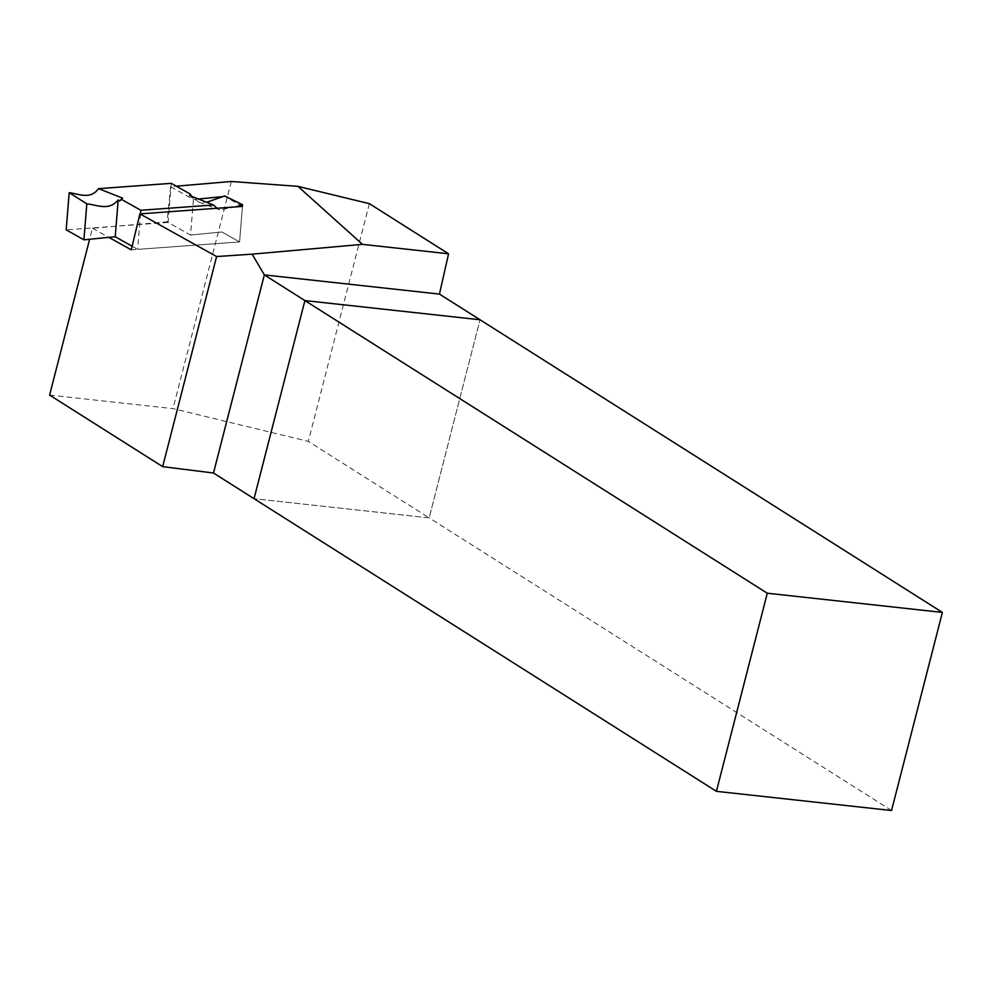 <?xml version="1.0" encoding="UTF-8"?>
<svg xmlns="http://www.w3.org/2000/svg" width="992" height="992" viewBox="0 0 992 992"><rect width="100%" height="100%" fill="white"/><g stroke="black" fill="none" stroke-linecap="round" stroke-linejoin="round"><path stroke-width="0.74" stroke-dasharray="4.96 3.72" d="M891.535 810.514L429.152 517.874L254.039 498.691L429.152 517.874L480.016 319.759L429.152 517.874L308.314 441.39L173.005 408.617L49.6 395.089M369.359 203.658L308.314 441.39M131.266 249.835L239.58 241.936L221.848 231.967L190.551 235.054L193.415 199.528L170.587 186.682L176.316 186.186M193.415 199.528L198.474 199.02M222.952 196.602L224.713 196.428L242.432 206.41L239.58 241.936L137.677 249.364L140.529 213.838M170.587 186.682L167.102 221.861L92.442 228.247L89.615 239.27M231.322 181.486L173.005 408.617M92.442 228.247L108.847 237.361M242.432 206.41L239.58 241.936L221.848 231.967L190.551 235.054L167.102 221.861M235.823 206.882L219.827 209.87L217.087 208.258M171.244 183.334L168.107 222.419L190.551 235.054L193.514 198.214L199.032 202.232L206.671 202.281M168.107 222.419L66.191 229.859M132.134 246.252L137.677 249.364M191.406 196.218L192.212 197.904L193.514 198.214M189.509 195.461L192.212 197.904M199.032 202.232L219.827 209.87"/><path stroke-width="1.49" d="M176.316 186.186L231.322 181.486L297.935 186.36L369.359 203.658L448.558 253.791L439.456 294.091L480.016 319.759L304.904 300.576L264.343 274.908L213.478 473.01L716.422 791.331L891.535 810.514L942.4 612.411L767.287 593.216L716.422 791.331M439.456 294.091L264.343 274.908L252.154 254.163L216.603 256.544L139.897 213.888L242.432 206.41L242.569 204.749L235.823 206.882M89.615 239.27L49.6 395.089L162.663 466.649L213.478 473.01M942.4 612.411L480.016 319.759L304.904 300.576L254.039 498.691L304.904 300.576L767.287 593.216M297.935 186.36L362.464 244.354L252.154 254.163M198.474 199.02L222.952 196.602M139.897 213.888L131.266 249.835L108.847 237.361M216.603 256.544L162.663 466.649M448.558 253.791L362.464 244.354M190.414 194.122L189.509 195.461L213.478 204.984L140.814 210.279L121.656 199.504L122.549 198.152L98.592 188.641L171.244 183.334L190.414 194.122L191.406 196.218M140.529 213.838L140.814 210.279M217.087 208.258L213.478 204.984M206.671 202.281L224.75 195.97L242.569 204.749M69.192 192.659L66.191 229.859L83.923 239.828L115.221 236.728L118.184 199.888C108.971 211.408 96.906 204.774 86.812 203.831L69.192 192.659C79.385 194.01 90.322 199.838 98.592 188.641M83.923 239.828L86.812 203.831M115.221 236.728L132.134 246.252M121.656 199.504L119.424 201.016L118.184 199.888M122.549 198.152L119.424 201.016"/></g></svg>
